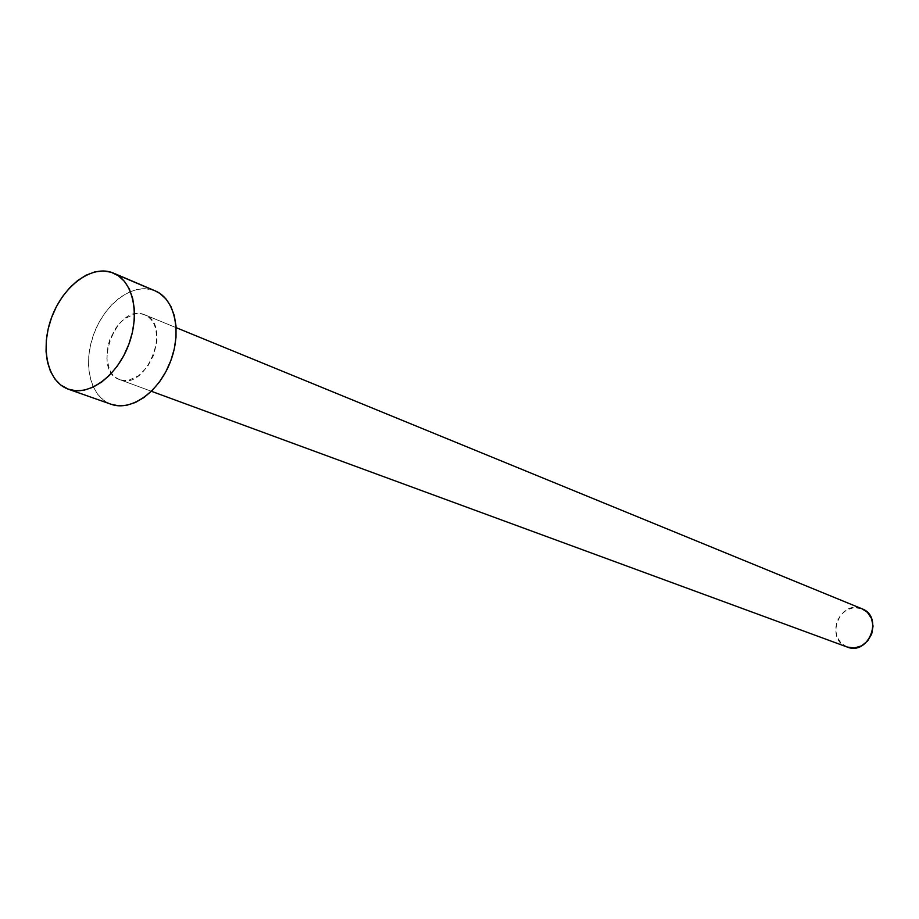 <?xml version="1.0" encoding="UTF-8"?>
<svg xmlns="http://www.w3.org/2000/svg" width="919" height="919" viewBox="0 0 919 919"><rect width="100%" height="100%" fill="white"/><g stroke="black" fill="none" stroke-linecap="round" stroke-linejoin="round"><path stroke-width="0.69" stroke-dasharray="4.59 3.45" d="M862.011 608.803L144.731 314.769C172.692 324.212 146.615 391.437 119.596 379.593L124.099 380.523L128.913 380.156L138.723 375.641L147.5 366.704L153.875 354.7L156.816 341.512L155.897 329.197L154.013 323.993L151.279 319.686L147.798 316.446L143.709 314.39L139.171 313.597L134.369 314.08L124.685 318.744L120.171 322.741L116.104 327.646L109.889 339.421L107.971 345.866L106.88 358.651L109.533 369.725L112.175 374.079L115.564 377.41L119.596 379.593L151.405 391.287L119.55 379.57C91.222 370.794 116.116 303.649 143.709 314.39L861.206 608.493C839.3 599.82 824.711 639.716 847.134 647.01M111.13 272.231L115.955 274.287L111.13 272.231M110.544 404.061L67.88 389.036L110.544 404.061L103.537 400.167L97.655 394.262L93.106 386.612L90.039 377.491L88.569 367.267L88.741 356.319L90.521 345.039L93.853 333.861L98.62 323.178L104.628 313.379L111.681 304.821L119.527 297.836L127.856 292.69L136.391 289.588L144.788 288.658L152.749 289.956C132.003 283.236 104.777 303.936 93.853 333.861C82.653 363.694 90.096 396.48 110.544 404.061L111.073 404.257M847.192 647.033L841.103 643.139L837.025 636.947L835.566 629.377L836.922 621.577L840.896 614.708L846.893 609.814L854.015 607.62L861.965 608.78M119.55 379.57L151.405 391.287M144.731 314.769L176.126 327.646"/><path stroke-width="1.38" d="M151.405 391.287L847.192 647.033C868.708 656.028 883.975 616.638 862.011 608.803L176.126 327.646M115.955 274.287L152.749 289.956L115.955 274.287M67.88 389.036C47.374 381.431 40.126 348.002 51.602 317.48C62.791 286.854 90.315 265.534 111.13 272.231L113.588 273.138C133.301 281.191 140.458 314.838 128.315 345.682C116.437 376.641 88.442 396.629 68.465 389.254L60.861 385.107L54.991 379.122L50.465 371.333L47.455 362.052L46.053 351.621L46.295 340.432L48.167 328.922L51.602 317.48L56.461 306.532L62.584 296.492L69.729 287.716L77.655 280.525L86.076 275.206L94.68 271.967L103.135 270.956L111.13 272.231L118.356 275.757L124.502 281.432L129.349 289.06L132.669 298.353L134.323 308.945L134.231 320.444L132.382 332.356L128.867 344.234L123.801 355.573L117.402 365.923L109.935 374.872L101.699 382.051L93.026 387.209L84.272 390.138L75.783 390.747L67.88 389.036M110.544 404.061L111.13 404.268C131.038 411.609 158.723 392.218 170.302 362.006C182.157 331.885 174.828 298.893 155.196 290.863L113.749 273.207M155.035 290.806L159.94 293.471L166.098 299.077L170.957 306.578L174.311 315.699L176.023 326.084L176.011 337.33L174.265 348.99L170.842 360.581L165.891 371.655L159.596 381.741L152.244 390.449L144.099 397.433L135.53 402.419L126.845 405.233L118.413 405.773L111.073 404.257M861.965 608.78L867.352 612.295L871.522 618.487L873.05 626.115L871.694 634.018L867.662 640.945L861.574 645.862L854.383 647.987L847.192 647.033M68.465 389.254L111.13 404.268"/></g></svg>
